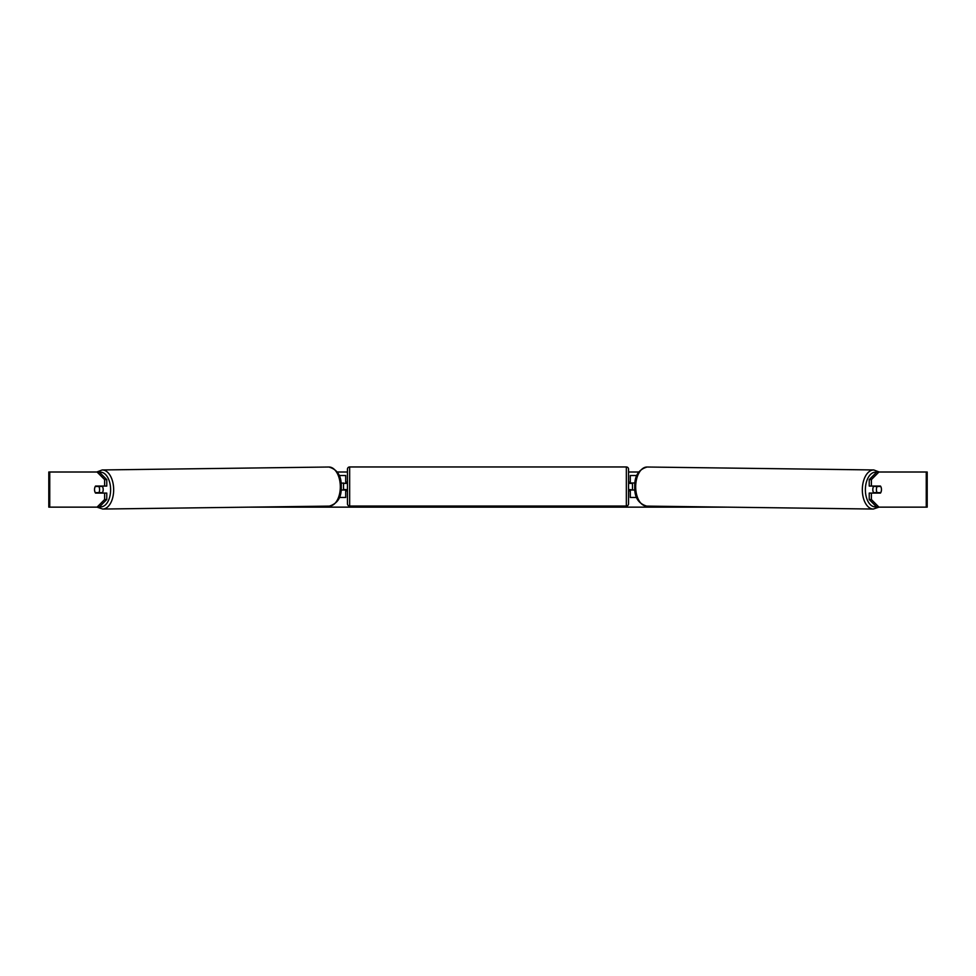 <?xml version="1.0" encoding="UTF-8"?>
<svg xmlns="http://www.w3.org/2000/svg" width="976" height="976" viewBox="0 0 976 976"><rect width="100%" height="100%" fill="white"/><g stroke="black" fill="none" stroke-linecap="round" stroke-linejoin="round"><path stroke-width="1.46" d="M636.913 475.519L630.301 475.519L630.301 482.986L634.973 482.986M636.681 497.479L630.301 497.479L630.301 489.574M632.497 490.013L629.862 489.574L629.862 490.891L628.544 490.891M632.497 489.574L632.497 482.986M634.9 490.013L630.301 490.013M873.825 493.087A4.392 2.513 -89.3 0 1 872.812 489.525A4.392 2.513 -89.3 0 1 873.825 486.06M880.755 486.499A4.392 2.513 -89.3 0 1 881.45 489.574A4.392 2.513 -89.3 0 1 880.706 492.648L877.107 492.648A4.392 2.513 -89.3 0 1 876.411 489.574A4.392 2.513 -89.3 0 1 877.156 486.499L880.742 486.499A4.392 2.513 -90 0 0 880.462 486.06L871.385 486.06L871.385 479.606L869.226 479.606L876.79 472.006L878.949 472.006L871.385 479.606M874.911 486.06A4.392 2.513 -89.3 0 0 874.642 486.463L877.156 486.499M874.899 493.087A4.392 2.513 -89.3 0 1 874.594 492.612L877.107 492.648M874.642 486.463L878.241 486.463M337.184 472.006L347.456 472.006M628.544 472.006L638.816 472.006M97.051 472.006L99.21 472.006L106.774 479.606L104.615 479.606L97.051 472.006L48.8 472.006L48.8 507.142L97.051 507.142L104.615 499.529L106.774 499.529L99.21 507.142L97.051 507.142L102.712 509.045A19.544 11.212 89.3 0 0 113.667 489.501A19.544 11.212 89.3 0 0 102.212 469.956L96.819 472.006M249.6 507.142L726.4 507.142M873.288 509.045L646.637 506.105A19.544 11.212 -89.3 0 1 635.681 486.56A19.544 11.212 -89.3 0 1 647.149 467.016L873.788 469.956A19.544 11.212 90.7 0 0 862.333 489.501A19.544 11.212 90.7 0 0 873.288 509.045L878.949 507.142L876.79 507.142L869.226 499.529L869.226 493.087L871.385 493.087L871.385 499.529L878.949 507.142L926.248 507.142L926.248 472.006L878.949 472.006M926.248 472.006L927.2 472.006L927.2 507.142L926.248 507.142M881.304 488.037A4.392 2.513 -90 0 1 880.462 493.087L871.385 493.087M871.385 486.06L869.226 486.06L869.226 479.606M869.226 499.529L871.385 499.529M106.774 499.529L106.774 493.087L104.615 493.087L104.615 499.529M104.615 479.606L104.615 486.06L106.774 486.06L106.774 479.606M94.696 488.037A4.392 2.513 -90 0 0 94.538 489.574A4.392 2.513 -90 0 0 95.538 493.087L104.615 493.087M104.615 486.06L95.538 486.06A4.392 2.513 -90 0 0 95.258 486.499L95.245 486.499A4.392 2.513 -90.7 0 0 94.55 489.574A4.392 2.513 -90.7 0 0 95.294 492.648L98.893 492.648A4.392 2.513 -90.7 0 0 99.589 489.574A4.392 2.513 -90.7 0 0 98.844 486.499L95.245 486.499M345.699 483.425L341.027 482.986M345.699 482.986L345.699 475.519L339.087 475.519M339.319 497.479L345.699 497.479L345.699 489.574M343.503 490.013L343.503 482.986M341.1 490.013L345.699 490.013M349.652 466.955A2.196 2.196 0 0 0 347.456 469.151L347.456 503.848A2.196 2.196 0 0 0 349.652 506.044L626.348 506.044A2.196 2.196 0 0 0 628.544 503.848L628.544 469.151A2.196 2.196 0 0 0 626.348 466.955L349.652 466.955L349.652 506.044M632.497 483.425L629.862 483.425L629.862 482.107L628.544 482.107M347.456 482.107L346.138 482.107L346.138 483.425L343.503 483.425M343.503 489.574L346.138 489.574L346.138 490.891L347.456 490.891M102.175 493.087A4.392 2.513 -90.7 0 0 103.188 489.525A4.392 2.513 -90.7 0 0 102.175 486.06M98.893 492.648L101.406 492.612A4.392 2.513 -90.7 0 1 101.101 493.087M98.844 486.499L101.358 486.463A4.392 2.513 -90.7 0 0 101.089 486.06M101.358 486.463L97.759 486.463M876.399 506.739A17.348 9.955 -89.3 0 1 865.383 489.525A17.348 9.955 -89.3 0 1 876.521 472.274M49.752 507.142L49.752 472.006M626.348 506.044L626.348 466.955M99.601 506.739A17.348 9.955 -90.7 0 0 110.617 489.525A17.348 9.955 -90.7 0 0 99.479 472.274M102.712 509.045L329.363 506.105A19.544 11.212 -90.7 0 0 340.319 486.56A19.544 11.212 -90.7 0 0 328.851 467.016L102.212 469.956M873.788 469.956L879.181 472.006M647.149 467.016C638.597 469.444 634.461 475.959 634.754 486.548C634.266 496.991 638.231 503.506 646.637 506.105M329.363 506.105C337.769 503.506 341.734 496.991 341.246 486.548C341.539 475.959 337.403 469.444 328.851 467.016"/></g></svg>
